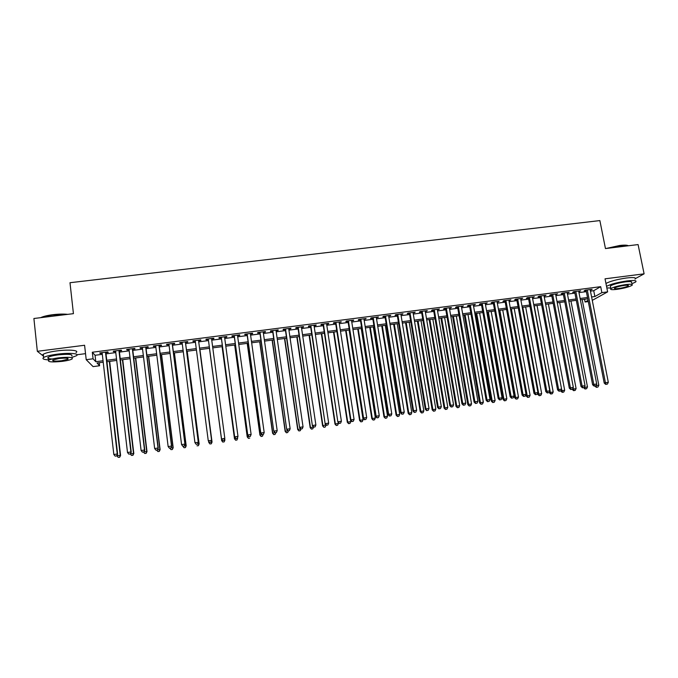<?xml version="1.0" encoding="UTF-8"?>
<svg xmlns="http://www.w3.org/2000/svg" width="678" height="678" viewBox="0 0 678 678"><rect width="100%" height="100%" fill="white"/><g stroke="black" fill="none" stroke-linecap="round" stroke-linejoin="round"><path stroke-width="1.02" d="M99.259 362.722L99.607 365.756L93.089 366.612L86.208 359.687L93.064 358.798L95.793 361.705L103.048 360.755M77.038 354.747L85.53 353.653M588.301 301.583L585.072 302.007L588.055 300.346M584.538 299.244L585.072 302.007M635.532 278.522L644.1 273.836L638.091 244.58L605.462 248.572L599.869 220.579L69.995 282.718L73.427 313.66L33.9 318.499L37.332 351.297L43.477 356.17M105.895 352.704L108.251 352.399L107.844 351.89L99.742 352.933L100.183 353.441L102.175 353.187M119.311 350.967L121.65 350.67L121.294 350.153L113.226 351.196L113.616 351.704L115.65 351.441M132.668 349.246L134.998 348.941L134.685 348.424L126.65 349.458L126.998 349.975L129.066 349.712M145.956 347.526L148.279 347.221L148.016 346.695L140.024 347.729L140.312 348.255L142.422 347.984M159.194 345.814L161.508 345.509L161.288 344.983L153.33 346.009L153.575 346.534L155.72 346.263M172.382 344.11L174.678 343.805L174.5 343.28L166.576 344.297L166.788 344.831L168.958 344.551M185.501 342.407L187.798 342.11L187.662 341.576L179.772 342.593L179.933 343.127L182.145 342.848M198.569 340.72L200.849 340.424L200.764 339.881L192.908 340.898L193.027 341.441L195.272 341.144M211.604 339.034L213.858 338.746L213.807 338.195L205.985 339.203L206.061 339.754L208.332 339.458M224.604 337.356L226.799 337.068L226.799 336.517L219.011 337.525L219.036 338.076L221.308 337.78M237.546 335.678L239.69 335.398L239.732 334.847L231.978 335.847L231.961 336.398L234.224 336.11M250.436 334.008L252.53 333.746L252.614 333.178L244.894 334.178L244.834 334.737L247.08 334.449M263.276 332.356L265.31 332.084L265.437 331.525L257.75 332.517L257.648 333.076L259.886 332.788M276.056 330.703L278.039 330.44L278.209 329.872L270.556 330.864L270.412 331.432L272.641 331.144M288.777 329.05L290.709 328.805L290.921 328.228L283.302 329.22L283.116 329.788L285.336 329.5M301.447 327.415L303.337 327.169L303.583 326.593L295.998 327.576L295.769 328.152L297.973 327.864M314.067 325.779L315.897 325.55L316.194 324.965L308.634 325.94L308.363 326.516L310.566 326.237M326.635 324.16L328.415 323.931L328.745 323.347L321.219 324.313L320.914 324.898L323.101 324.618M339.144 322.542L341.246 321.728L333.754 322.694L333.406 323.279L335.585 322.999M351.611 320.931L353.696 320.118L346.238 321.084L345.848 321.677L348.017 321.389M364.018 319.321L366.095 318.516L358.662 319.474L358.238 320.075L360.399 319.796M376.366 317.728L378.443 316.923L371.044 317.88L370.569 318.474L372.731 318.194M388.672 316.134L390.74 315.329L383.367 316.287L382.858 316.889L385.002 316.609M400.927 314.55L402.978 313.753L395.638 314.702L395.096 315.304L397.232 315.033M413.131 312.973L415.173 312.177L407.859 313.117L407.275 313.728L409.402 313.456M425.276 311.405L427.31 310.609L420.029 311.549L419.411 312.16L421.53 311.888M437.378 309.838L439.403 309.041L432.157 309.982L431.496 310.6L433.606 310.321M449.429 308.278L451.446 307.49L444.226 308.422L443.531 309.041L445.632 308.77M461.43 306.727L463.438 305.939L456.243 306.863L455.514 307.49L457.608 307.219M473.38 305.176L475.38 304.397L468.218 305.32L467.447 305.947L469.532 305.676M485.287 303.642L487.27 302.854L480.143 303.778L479.329 304.414L481.405 304.142M497.135 302.108L499.118 301.329L492.016 302.244L491.169 302.88L493.237 302.617M508.941 300.583L510.907 299.803L503.839 300.718L502.957 301.354L505.017 301.091M520.704 299.057L522.662 298.286L515.619 299.193L514.695 299.837L516.746 299.574M532.408 297.549L534.357 296.769L527.34 297.676L526.391 298.328L528.433 298.057M544.07 296.04L546.01 295.269L539.027 296.167L538.035 296.82L540.069 296.557M555.68 294.54L557.613 293.769L550.655 294.667L549.638 295.32L551.663 295.057M567.249 293.04L569.173 292.269L562.24 293.167L561.189 293.828L563.206 293.566M578.775 291.548L580.682 290.786L573.783 291.676L572.698 292.337L574.707 292.074M590.453 291.116L593.725 290.692L600.691 286.675L92.318 352.238L95.064 355.28L102.31 354.34M106.031 353.857L115.785 352.594M119.447 352.119L129.201 350.857M132.803 350.39L142.558 349.128M146.101 348.67L155.864 347.399M159.338 346.95L169.102 345.687M172.526 345.246L182.289 343.983M185.653 343.543L195.425 342.28M198.722 341.848L208.485 340.585M211.756 340.161L221.46 338.907M224.757 338.483L234.376 337.237M237.707 336.805L247.233 335.568M250.597 335.135L260.047 333.907M263.428 333.474L272.793 332.254M276.217 331.813L285.497 330.61M288.938 330.169L298.142 328.974M301.617 328.525L310.736 327.347M314.236 326.889L323.27 325.72M326.804 325.262L335.754 324.101M339.314 323.643L348.187 322.491M351.78 322.025L360.569 320.889M364.188 320.423L372.9 319.296M376.544 318.821L385.18 317.702M388.85 317.228L397.41 316.118M401.105 315.643L409.588 314.541M413.309 314.058L421.708 312.973M425.462 312.482L433.784 311.405M437.564 310.922L445.81 309.846M449.616 309.354L457.794 308.295M461.616 307.804L469.718 306.753M473.575 306.253L481.6 305.219M485.473 304.71L493.431 303.685M497.33 303.176L505.212 302.159M509.136 301.651L516.941 300.634M520.899 300.125L528.628 299.125M532.603 298.608L540.273 297.617M544.273 297.1L551.867 296.116M555.884 295.591L563.41 294.616M567.452 294.099L574.91 293.133M578.978 292.608L586.36 291.65M590.241 290.065L592.148 289.303L585.275 290.192L584.156 290.854L586.156 290.599M86.208 359.687L84.589 345.263L37.332 351.297M92.318 352.238L93.064 358.798M600.691 286.675L601.869 292.633L607.632 291.879L592.267 300.362M644.1 273.836L605.03 278.819L607.632 291.879M103.209 362.205L97.03 363.018L99.607 365.756M587.758 298.829L580.368 299.795M576.3 300.329L568.842 301.303M564.791 301.829L557.257 302.812M553.231 303.346L545.629 304.337M541.629 304.863L533.959 305.863M529.976 306.38L522.238 307.397M518.28 307.914L510.466 308.939M506.534 309.448L498.652 310.482M494.745 310.99L486.779 312.033M482.897 312.541L474.863 313.592M471.007 314.1L462.905 315.16M459.074 315.66L450.887 316.728M447.082 317.228L438.819 318.304M435.047 318.804L426.708 319.889M422.953 320.38L414.546 321.482M410.817 321.974L402.325 323.084M398.63 323.567L390.062 324.686M386.384 325.169L377.739 326.296M374.095 326.771L365.374 327.915M361.755 328.389L352.95 329.542M349.356 330.008L340.475 331.169M336.915 331.635L327.949 332.813M324.415 333.271L315.372 334.457M311.863 334.915L302.735 336.11M299.261 336.568L290.048 337.771M286.599 338.22L277.31 339.432M273.887 339.881L264.513 341.11M261.123 341.551L251.665 342.788M248.301 343.229L238.758 344.475M235.427 344.916L225.799 346.17M222.494 346.602L212.782 347.873M209.51 348.306L199.73 349.585M196.434 350.018L186.645 351.297M183.289 351.738L173.509 353.009M170.085 353.458L160.313 354.738M156.83 355.196L147.058 356.475M143.507 356.933L133.744 358.213M130.134 358.687L120.37 359.967M116.701 360.442L106.938 361.721M591.597 296.964L594.877 296.54L601.869 292.633M106.777 360.264L116.531 358.993M120.201 358.518L129.964 357.238M133.566 356.772L143.338 355.492M146.88 355.035L156.652 353.755M160.127 353.297L169.907 352.026M173.322 351.577L183.102 350.297M186.467 349.865L196.247 348.585M199.544 348.153L209.316 346.882M212.587 346.45L222.299 345.187M225.605 344.755L235.232 343.492M238.563 343.06L248.106 341.814M251.462 341.373L260.92 340.144M264.31 339.695L273.683 338.475M277.107 338.025L286.396 336.813M289.845 336.364L299.049 335.161M302.532 334.712L311.651 333.517M315.16 333.059L324.203 331.881M327.737 331.415L336.703 330.245M340.263 329.779L349.145 328.618M352.738 328.152L361.535 326.999M365.154 326.533L373.875 325.389M377.519 324.915L386.163 323.787M389.842 323.304L398.401 322.186M402.105 321.703L410.588 320.601M414.317 320.109L422.725 319.016M426.479 318.524L434.81 317.44M438.59 316.94L446.844 315.863M450.65 315.363L458.837 314.295M462.667 313.795L470.769 312.744M474.625 312.236L482.66 311.185M486.541 310.685L494.499 309.643M498.406 309.134L506.288 308.1M510.22 307.592L518.034 306.566M521.992 306.049L529.73 305.041M533.705 304.524L541.375 303.524M545.383 302.998L552.977 302.007M557.002 301.481L564.537 300.498M568.579 299.973L576.037 298.998M580.114 298.464L587.504 297.498M593.725 290.692L594.877 296.54M95.064 355.28L95.793 361.705M590.911 289.464L591.004 289.972M579.478 290.938L579.571 291.447M568.003 292.421L568.096 292.93M556.477 293.913L556.57 294.421M544.909 295.405L545.002 295.922M533.289 296.913L533.383 297.422M521.628 298.413L521.721 298.93M509.915 299.93L510.009 300.447M498.152 301.447L498.245 301.964M486.346 302.973L486.44 303.49M474.49 304.507L474.583 305.024M462.591 306.049L462.676 306.566M450.633 307.592L450.726 308.109M438.632 309.143L438.717 309.66M426.581 310.702L426.665 311.219M414.478 312.261L414.563 312.787M402.325 313.838L402.41 314.355M390.121 315.414L390.206 315.94M377.866 316.999L377.951 317.524M365.561 318.584L365.645 319.109M353.204 320.186L353.289 320.711M340.797 321.787L340.873 322.313M328.33 323.398L328.415 323.931M315.821 325.016L315.897 325.55M303.252 326.635L303.337 327.169M290.633 328.271L290.709 328.805M277.963 329.906L278.039 330.44M265.234 331.55L265.31 332.084M252.453 333.203L252.53 333.746M239.622 334.864L239.69 335.398M226.732 336.525L226.799 337.068M213.782 338.203L213.858 338.746M192.95 340.89L193.027 341.441M179.865 342.585L179.933 343.127M166.712 344.28L166.788 344.831M153.508 345.992L153.575 346.534M140.253 347.704L140.312 348.255M126.93 349.424L126.998 349.975M113.557 351.153L113.616 351.704M100.115 352.891L100.183 353.441M586.055 290.091L604.217 383.087L605.42 382.714L587.284 289.93M606.234 384.282L607.395 384.112L606.234 384.282L605.42 382.714L608.319 382.29L590.148 289.565M604.217 383.087L605.751 384.426M607.395 384.112L608.319 382.29M596.343 387.35L597.928 387.036L596.343 387.35L594.937 386.011M595.954 385.468L598.827 385.265L582.173 299.557M595.826 385.731L596.801 387.206M598.827 385.265L597.928 387.036M605.929 248.512L619.7 245.487C624.353 244.944 627.243 245.046 628.345 245.775M628.303 245.775C626.828 245.266 624.031 245.258 619.912 245.733L607.454 248.326M631.71 283.828L635.617 282.014C637.15 280.472 634.294 280.107 627.031 280.929C617.514 282.345 610.683 284.158 606.53 286.353M635.023 279.124C636.557 277.565 633.693 277.183 626.438 277.997C616.929 279.421 610.107 281.243 605.954 283.463M610.539 286.879L610.353 285.93C613.149 284.319 618.124 282.972 625.285 281.887C630.515 281.294 632.582 281.556 631.472 282.667M617.09 289.337C624.192 288.269 629.167 286.93 632.015 285.328C633.125 284.226 631.065 283.98 625.828 284.574C618.667 285.658 613.683 286.997 610.878 288.591C609.776 289.692 611.844 289.947 617.09 289.337M624.252 285.438C619.641 286.133 616.429 286.997 614.615 288.023C613.904 288.735 615.243 288.896 618.616 288.506C623.201 287.819 626.404 286.955 628.235 285.921C628.947 285.209 627.616 285.048 624.252 285.438M606.844 287.93L610.768 288.023M40.663 317.668L41.061 317.474C43.68 316.295 47.663 315.363 53.003 314.677C58.749 314.016 63.673 313.906 67.766 314.355M66.537 314.507L52.977 314.99C47.952 315.626 44.07 316.49 41.324 317.592M71.97 357.399L76.36 355.764C80.233 353.535 69.283 352.552 57.198 354.179C50.392 355.103 45.867 356.213 43.621 357.501C41.909 358.789 43.545 359.577 48.519 359.865M76.012 352.585C79.868 350.331 68.927 349.297 56.842 350.916C50.045 351.831 45.519 352.95 43.282 354.263C42.273 354.941 42.333 355.509 43.46 355.958M52.113 358.993C48.274 358.815 46.985 358.238 48.248 357.281C49.867 356.348 53.121 355.552 58.011 354.882C68.342 353.874 72.944 354.255 71.817 356.026M62.41 361.34C67.275 360.679 70.52 359.882 72.139 358.959C73.275 357.221 68.673 356.857 58.333 357.874C53.443 358.543 50.18 359.332 48.562 360.255C47.519 362.018 52.138 362.374 62.41 361.34M59.071 358.501L52.782 360.035C52.104 361.171 55.071 361.399 61.698 360.738L67.978 359.204C68.69 358.077 65.724 357.848 59.071 358.501M574.605 291.574L592.623 384.782L593.792 384.409L575.8 291.413M594.623 385.977L595.784 385.807L594.623 385.977L593.792 384.409L596.708 383.985L578.673 291.048M592.623 384.782L594.157 386.129M595.784 385.807L596.708 383.985M563.104 293.057L580.995 386.485L582.122 386.113L564.265 292.904M582.97 387.68L584.131 387.511L582.97 387.68L582.122 386.113L585.046 385.689L567.155 292.532M580.995 386.485L582.512 387.833M584.529 386.723L585.046 385.689M551.561 294.549L569.308 388.189L570.41 387.824L552.689 294.405M571.257 389.401L572.435 389.223L571.257 389.401L570.41 387.824L573.342 387.392L555.587 294.032M569.308 388.189L570.817 389.545M572.435 389.223L573.342 387.392M539.976 296.049L557.579 389.901L558.647 389.545L541.061 295.905M559.503 391.113L560.681 390.943L559.503 391.113L558.647 389.545L561.587 389.113L543.976 295.532M557.579 389.901L559.079 391.257M560.681 390.943L561.587 389.113M585.012 389.011L586.597 388.697L585.012 389.011L583.622 387.663M585.461 388.867L584.648 387.341L587.487 386.926L570.961 301.024M587.487 386.926L586.597 388.697M572.164 389.316L576.105 388.587L559.697 302.498M573.054 387.977L574.08 390.536L573.647 390.672L575.215 390.367L574.08 390.536M576.105 388.587L575.215 390.367M573.647 390.672L572.173 389.358M560.731 390.85L564.672 390.257L548.392 303.973M561.537 389.223L562.647 392.215L562.223 392.35L563.791 392.045L562.647 392.215M564.672 390.257L563.791 392.045M562.223 392.35L560.765 391.028M549.188 392.054L549.307 392.706L553.197 391.943L537.044 305.456M534.196 305.829L550.324 392.359L551.172 393.893L550.765 394.028L552.316 393.723L551.172 393.893M553.197 391.943L552.316 393.723M550.765 394.028L549.307 392.706M528.34 297.549L545.798 391.621L546.824 391.265L529.391 297.413M547.705 392.842L548.883 392.672L547.705 392.842L546.824 391.265L549.79 390.833L532.315 297.032M545.798 391.621L547.29 392.986M548.883 392.672L549.79 390.833M537.603 393.248L537.807 394.384L541.671 393.63L525.653 306.948M522.797 307.32L538.79 394.045L539.256 395.715L540.798 395.41L539.646 395.579M541.671 393.63L540.798 395.41M539.256 395.715L537.807 394.384M516.653 299.057L533.976 393.35L534.967 393.003L517.67 298.93M535.849 394.579L537.035 394.401L535.849 394.579L534.967 393.003L537.934 392.562L520.602 298.549M533.976 393.35L535.451 394.715M537.035 394.401L537.934 392.562M525.967 394.443L526.264 396.079L530.103 395.316L514.212 308.448M511.339 308.821L527.204 395.74L527.696 397.41L529.238 397.113L528.077 397.283M530.103 395.316L529.238 397.113M527.696 397.41L526.264 396.079M504.924 300.574L522.094 395.088L523.052 394.74L505.907 300.447M523.95 396.316L525.145 396.147L523.95 396.316L523.052 394.74L526.035 394.308L508.847 300.066M522.094 395.088L523.569 396.452M525.145 396.147L526.035 394.308M498.915 310.448L514.67 397.774L518.492 397.02L502.729 309.948M499.847 310.329L515.577 397.444L516.094 399.113L517.628 398.808L516.458 398.978M518.492 397.02L517.628 398.808M516.094 399.113L514.67 397.774M493.143 302.1L510.17 396.825L511.085 396.486L494.084 301.973M512 398.071L513.195 397.893L512 398.071L511.085 396.486L514.085 396.045L497.042 301.591M510.17 396.825L511.627 398.206M513.195 397.893L514.085 396.045M487.406 311.956L503.034 399.478L506.83 398.723L491.194 311.456M488.304 311.838L503.907 399.156L504.449 400.817L505.966 400.52L504.796 400.69M506.83 398.723L505.966 400.52M504.449 400.817L503.034 399.478M481.312 303.625L498.194 398.579L499.076 398.24L482.219 303.507M500 399.825L501.203 399.647L500 399.825L499.076 398.24L502.084 397.8L485.194 303.125M498.194 398.579L499.644 399.952M501.203 399.647L502.084 397.8M475.854 313.465L491.347 401.19L495.118 400.435L479.617 312.973M476.71 313.355L492.186 400.868L492.753 402.537L494.262 402.24L493.084 402.41M495.118 400.435L494.262 402.24M492.753 402.537L491.347 401.19M469.439 305.159L486.168 400.334L487.016 400.003L470.312 305.049M487.948 401.588L489.16 401.41L487.948 401.588L487.016 400.003L490.033 399.562L473.295 304.659M486.168 400.334L487.609 401.715M489.16 401.41L490.033 399.562M464.252 314.982L479.609 402.901L483.355 402.156L467.99 314.49M465.083 314.872L480.414 402.588L481.007 404.257L482.507 403.961L481.329 404.13M483.355 402.156L482.507 403.961M481.007 404.257L479.609 402.901M457.514 306.702L474.091 402.096L474.897 401.774L458.345 306.592M475.846 403.359L477.058 403.181L475.846 403.359L474.897 401.774L477.931 401.325L461.337 306.21M474.091 402.096L475.524 403.486M477.058 403.181L477.931 401.325M452.607 316.507L467.828 404.63L471.549 403.885L456.319 316.016M453.396 316.397L468.591 404.317L469.218 405.986L470.71 405.69L469.523 405.859M471.549 403.885L470.71 405.69M469.218 405.986L467.828 404.63M445.539 308.253L461.964 403.868L462.735 403.546L446.336 308.151M463.701 405.139L464.913 404.961L463.701 405.139L462.735 403.546L465.778 403.105L449.336 307.761M461.964 403.868L463.388 405.266M464.913 404.961L465.778 403.105M440.912 318.033L455.997 406.359L459.701 405.622L444.607 317.55M441.666 317.94L456.726 406.054L457.379 407.724L458.853 407.427L457.667 407.597M459.701 405.622L458.853 407.427M457.379 407.724L455.997 406.359M433.513 309.804L449.794 405.647L450.523 405.334L434.267 309.702M451.497 406.919L452.718 406.741L451.497 406.919L450.523 405.334L453.582 404.885L437.293 309.312M449.794 405.647L451.201 407.046M452.718 406.741L453.582 404.885M429.174 319.567L444.115 408.097L447.794 407.359L432.835 319.092M429.886 319.474L444.81 407.8L445.488 409.461L446.955 409.173L445.768 409.343M447.794 407.359L446.955 409.173M445.488 409.461L444.115 408.097M421.445 311.363L437.564 407.436L438.251 407.122L422.157 311.27M439.242 408.715L440.471 408.537L439.242 408.715L438.251 407.122L441.327 406.673L425.191 310.88M437.564 407.436L438.963 408.834M440.471 408.537L441.327 406.673M417.385 321.109L432.191 409.843L435.844 409.114L421.021 320.635M418.063 321.025L432.844 409.546L433.547 411.215L435.013 410.919L433.81 411.097M435.844 409.114L435.013 410.919M433.547 411.215L432.191 409.843M409.317 312.931L425.284 409.224L425.937 408.919L409.995 312.846M426.937 410.512L428.165 410.334L426.937 410.512L425.937 408.919L429.021 408.47L413.038 312.448M425.284 409.224L426.674 410.639M428.165 410.334L429.021 408.47M405.546 322.66L420.216 411.597L423.843 410.868L409.165 322.186M406.19 322.575L420.835 411.309L421.563 412.97L423.013 412.682L421.809 412.86M423.843 410.868L423.013 412.682M421.563 412.97L420.216 411.597M397.147 314.507L412.953 411.029L413.563 410.724L397.783 314.423M414.58 412.326L415.817 412.139L414.58 412.326L413.563 410.724L416.665 410.275L400.842 314.024M412.953 411.029L414.326 412.444M415.817 412.139L416.665 410.275M393.664 324.211L408.19 413.351L411.792 412.631L397.257 323.745M394.274 324.135L408.775 413.072L409.529 414.733L410.97 414.444L409.766 414.622M411.792 412.631L410.97 414.444M409.529 414.733L408.19 413.351M384.918 316.084L400.562 412.834L401.139 412.546L385.519 316.007M402.164 414.139L403.41 413.961L402.164 414.139L401.139 412.546L404.249 412.088L388.587 315.609M400.562 412.834L401.935 414.258M403.41 413.961L404.249 412.088M381.731 325.779L396.113 415.122L399.689 414.402L385.299 325.313M382.299 325.703L396.655 414.843L397.444 416.504L398.876 416.216L397.664 416.394M399.689 414.402L398.876 416.216M397.444 416.504L396.113 415.122M372.646 317.668L388.13 414.656L388.664 414.36L373.205 317.601M389.706 415.961L390.952 415.784L389.706 415.961L388.664 414.36L391.791 413.911L376.282 317.202M388.13 414.656L389.486 416.08M390.952 415.784L391.791 413.911M369.747 327.347L383.985 416.894L387.536 416.173L373.29 326.881M370.281 327.271L384.494 416.623L385.307 418.284L386.731 418.004L385.511 418.182M387.536 416.173L386.731 418.004M385.307 418.284L383.985 416.894M360.315 319.262L375.637 416.478L376.137 416.19L360.832 319.194M377.188 417.792L378.443 417.614L377.188 417.792L376.137 416.19L379.273 415.733L363.933 318.796M375.637 416.478L376.985 417.902M378.443 417.614L379.273 415.733M357.721 328.915L371.815 418.682L375.341 417.962L361.238 328.457M358.213 328.855L372.281 418.411L373.12 420.072L374.536 419.792L373.307 419.97M375.341 417.962L374.536 419.792M373.12 420.072L371.815 418.682M347.933 320.864L363.103 418.309L363.552 418.029L348.416 320.804M364.62 419.631L365.874 419.453L364.62 419.631L363.552 418.029L366.705 417.572L351.526 320.397M363.103 418.309L364.433 419.741M365.874 419.453L366.705 417.572M345.644 330.5L359.586 420.47L363.086 419.758L349.128 330.042M346.094 330.44L360.018 420.207L360.882 421.869L362.289 421.58L361.06 421.767M363.086 419.758L362.289 421.58M360.882 421.869L359.586 420.47M335.508 322.465L350.501 420.148L350.916 419.877L335.941 322.414M351.992 421.479L353.263 421.292L351.992 421.479L350.916 419.877L354.077 419.411L339.068 322.008M350.501 420.148L351.831 421.589M353.263 421.292L354.077 419.411M333.517 332.084L347.314 422.267L350.789 421.555L350.585 420.233M333.932 332.025L347.704 422.004L348.602 423.665L349.992 423.386L348.755 423.564M350.789 421.555L349.992 423.386M348.602 423.665L347.314 422.267M323.025 324.084L337.856 421.996L323.414 324.033M339.314 423.335L340.585 423.148L339.314 423.335L338.22 421.733L341.398 421.267L326.55 323.626M337.856 421.996L339.17 423.445M340.585 423.148L341.398 421.267M321.338 333.678L334.983 424.072L338.432 423.36L338.297 422.487M321.711 333.627L335.33 423.818L336.263 425.479L337.644 425.199L336.398 425.377M338.432 423.36L337.644 425.199M336.263 425.479L334.983 424.072M310.49 325.703L325.152 423.852L310.838 325.66M326.584 425.199L327.864 425.013L326.584 425.199L325.474 423.589L328.669 423.123L313.99 325.254M325.152 423.852L326.457 425.301M327.864 425.013L328.669 423.123M309.109 335.271L322.601 425.877L325.965 424.759M309.448 335.229L322.914 425.631L323.872 427.293L325.237 427.013L323.999 427.199M326.025 425.174L325.237 427.013M323.872 427.293L322.601 425.877M297.896 327.33L312.389 425.716L298.21 327.288M313.795 427.072L315.084 426.886L313.795 427.072L312.677 425.462L315.88 424.996L301.371 326.881M312.389 425.716L313.685 427.174M315.084 426.886L315.88 424.996M296.828 336.881L310.177 427.699L313.533 427.004M297.125 336.839L310.448 427.454L311.431 429.115L312.787 428.843L311.541 429.021M313.558 427.03L312.787 428.843M311.431 429.115L310.177 427.699M285.252 328.966L299.574 427.589L285.523 328.932M300.956 428.945L302.244 428.759L300.956 428.945L299.82 427.335L303.041 426.869L288.701 328.516M299.574 427.589L300.863 429.047M302.244 428.759L303.041 426.869M284.506 338.491L297.693 429.53L300.71 428.877M284.76 338.458L297.922 429.293L298.939 430.954L300.286 430.674L299.032 430.861M300.973 429.03L300.286 430.674M298.939 430.954L297.693 429.53M272.556 330.601L286.709 429.471L272.785 330.576M288.057 430.835L289.353 430.649L288.057 430.835L286.913 429.225L290.142 428.75L275.98 330.161M286.709 429.471L287.981 430.928M289.353 430.649L290.142 428.75M272.124 340.11L285.158 431.361L287.836 430.767M272.336 340.085L285.345 431.132L286.387 432.793L287.726 432.513L286.463 432.7M288.413 430.869L287.726 432.513M286.387 432.793L285.158 431.361M259.81 332.254L273.785 431.352L259.996 332.228M275.107 432.734L276.404 432.539L275.107 432.734L273.946 431.115L277.192 430.64L263.2 331.813M273.785 431.352L275.039 432.827M276.404 432.539L277.192 430.64M259.691 341.737L272.564 433.2L274.904 432.657M259.869 341.72L272.717 432.979L273.793 434.64L275.115 434.361L273.853 434.547M275.793 432.717L275.115 434.361M273.793 434.64L272.564 433.2M247.004 333.907L260.81 433.25L247.148 333.89M262.098 434.632L263.403 434.445L262.098 434.632L260.92 433.022L264.183 432.539L250.36 333.474M260.81 433.25L262.047 434.725M263.403 434.445L264.183 432.539M247.207 343.373L259.928 435.056L261.911 434.556M247.343 343.356L260.03 434.835L261.14 436.488L262.454 436.217L261.183 436.403M263.123 434.573L262.454 436.217M261.14 436.488L259.928 435.056M234.147 335.568L247.767 435.157L234.241 335.559M249.029 436.547L247.834 434.929L251.114 434.454L250.309 436.446L249.029 436.547L250.309 436.446M237.478 335.135L251.114 434.454L250.343 436.352M247.767 435.157L249.004 436.632M234.673 345.009L247.233 436.912L248.86 436.471M234.766 345L247.301 436.7L248.428 438.352L249.733 438.081L248.462 438.268M248.428 438.352L247.233 436.912M221.231 337.237L234.673 437.064L221.282 337.229M235.91 438.471L234.698 436.844L237.986 436.369L237.207 438.361L235.91 438.471L237.207 438.361M224.528 336.813L237.986 436.369L237.224 438.276M234.673 437.064L235.893 438.556M222.087 346.661L234.486 438.776L235.758 438.386M222.138 346.653L234.503 438.564L235.673 440.225L236.961 439.954L235.681 440.141M237.292 438.158L237.614 437.395M236.961 439.954L237.707 438.098L236.953 440.039M235.673 440.225L234.486 438.776M222.731 440.395L221.503 438.776L208.273 338.915L221.528 438.988L224.808 438.293L224.054 440.285L222.731 440.395L224.054 440.285M211.528 338.491L224.808 438.293L224.045 440.2M221.528 438.988L222.731 440.48M222.85 442.022L224.138 441.836L222.85 442.022L221.664 440.446L209.451 348.314L221.681 440.649L222.596 440.31M224.138 440.081L224.876 439.98L224.715 438.751M224.138 441.836L224.884 440.183L224.138 441.912M222.859 442.107L221.681 440.649M209.519 442.412L210.841 442.217L209.519 442.412L208.256 440.708L195.205 340.602M209.494 442.336L208.256 440.708L211.629 440.437L198.501 340.178L211.57 440.225L210.816 442.141M210.841 442.217L211.629 440.437M212.044 442.056L199.934 349.56L212.044 442.056L211.282 443.802L209.968 443.912L211.282 443.802M208.629 441.302L208.765 442.336L209.375 442.242M210.926 442.014L211.994 441.861L211.256 443.726M209.994 443.988L208.824 442.531L209.968 443.912M196.239 444.361L197.569 444.166L196.239 444.361L194.942 442.649L182.077 342.297M196.196 444.276L194.942 442.649L198.374 442.37L185.433 341.865M185.365 341.873L198.273 442.166L197.527 444.082M197.569 444.166L198.374 442.37M197.662 443.954L199.146 443.946L187.196 351.221M195.747 443.734L196.103 444.183M198.323 445.624L197.027 445.81L198.357 445.692L199.052 443.751L187.128 351.229M199.146 443.946L198.357 445.692M172.195 343.577L184.924 444.115L181.568 444.607L168.89 344M172.314 343.56L185.069 444.31L184.179 446.039L182.84 446.234L184.179 446.039M184.238 446.116L185.069 444.31M181.568 444.607L182.84 446.234M184.331 445.912L186.196 445.844L174.407 352.891M185.331 447.522L184.026 447.717L185.391 447.599L186.052 445.658L174.297 352.907M184.026 447.717L182.933 446.302M186.196 445.844L185.391 447.599M158.966 345.28L171.509 446.073L168.144 446.565L155.652 345.712M159.127 345.263L171.695 446.268L170.771 447.997L169.424 448.192L170.771 447.997M170.848 448.073L171.695 446.268M168.144 446.565L169.424 448.192M170.949 447.87L173.187 447.743L161.567 354.577M172.288 449.438L170.975 449.633L172.356 449.506L173 447.565L161.415 354.594M170.975 449.633L169.864 448.217M173.187 447.743L172.356 449.506M145.685 347L158.033 448.039L154.652 448.539L142.355 347.433M145.889 346.975L158.271 448.226L157.304 449.972L155.957 450.167L157.304 449.972M157.398 450.039L158.271 448.226M154.652 448.539L155.957 450.167M157.499 449.836L160.118 449.658L148.677 356.264M159.186 451.362L157.872 451.548L159.271 451.429L159.898 449.48L148.482 356.289M157.872 451.548L156.745 450.133M160.118 449.658L159.271 451.429M132.346 348.721L144.499 450.023L141.109 450.514L128.998 349.153M132.6 348.695L144.787 450.2L143.778 451.946L142.422 452.15L143.778 451.946M143.889 452.014L144.787 450.2M141.109 450.514L142.422 452.15M143.99 451.811L146.999 451.582L135.727 357.959M146.024 453.285L144.702 453.48L146.134 453.353L146.728 451.412L135.481 357.984M144.702 453.48L143.567 452.065M146.999 451.582L146.134 453.353M118.938 350.458L130.905 452.006L127.498 452.497L115.582 350.89M119.243 350.416L131.244 452.175L130.193 453.938L128.828 454.133L130.193 453.938M131.481 455.421L132.939 455.285L131.481 455.421L130.329 453.997L131.244 452.175M127.498 452.497L128.828 454.133M130.43 453.794L133.82 453.506L122.726 359.654M132.812 455.226L133.507 453.345L122.438 359.696M133.82 453.506L132.939 455.285M105.48 352.196L117.252 453.997L113.828 454.497L102.107 352.628M105.836 352.153L117.633 454.158L116.548 455.93L115.175 456.133L116.548 455.93M116.701 455.997L117.633 454.158M113.828 454.497L115.175 456.133M116.887 455.633L120.591 455.447L109.667 361.366M119.54 457.167L118.209 457.362L119.684 457.235L120.226 455.285L109.336 361.408M118.209 457.362L116.904 455.777M120.591 455.447L119.684 457.235M628.116 285.319L628.235 285.921M610.353 285.93L610.878 288.591M67.893 358.45L67.978 359.204M48.248 357.281L48.562 360.255M43.621 357.501L43.282 354.263"/></g></svg>
